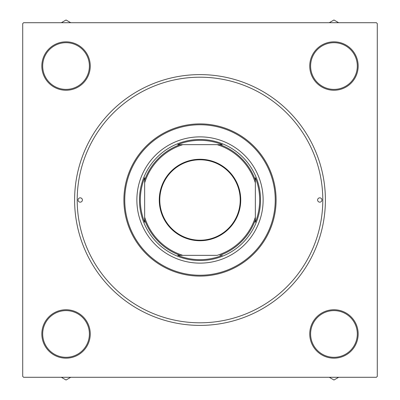 <?xml version="1.0" encoding="UTF-8"?>
<svg xmlns="http://www.w3.org/2000/svg" width="400" height="400" viewBox="0 0 400 400"><rect width="100%" height="100%" fill="white"/><g stroke="black" fill="none" stroke-linecap="round" stroke-linejoin="round"><path stroke-width="0.6" d="M41.83 333.96A24.215 24.215 0 0 1 66.04 309.745A24.215 24.215 0 0 1 90.255 333.96A24.215 24.215 0 0 1 66.04 358.17A24.215 24.215 0 0 1 41.83 333.96M89.39 333.96A23.35 23.35 0 0 0 66.04 310.61A23.35 23.35 0 0 0 42.69 333.96A23.35 23.35 0 0 0 66.04 357.31A23.35 23.35 0 0 0 89.39 333.96M41.83 66.04A24.215 24.215 0 0 1 66.04 41.83A24.215 24.215 0 0 1 90.255 66.04A24.215 24.215 0 0 1 66.04 90.255A24.215 24.215 0 0 1 41.83 66.04M89.39 66.04A23.35 23.35 0 0 0 66.04 42.69A23.35 23.35 0 0 0 42.69 66.04A23.35 23.35 0 0 0 66.04 89.39A23.35 23.35 0 0 0 89.39 66.04M309.745 66.04A24.215 24.215 0 0 1 333.96 41.83A24.215 24.215 0 0 1 358.17 66.04A24.215 24.215 0 0 1 333.96 90.255A24.215 24.215 0 0 1 309.745 66.04M357.31 66.04A23.35 23.35 0 0 0 333.96 42.69A23.35 23.35 0 0 0 310.61 66.04A23.35 23.35 0 0 0 333.96 89.39A23.35 23.35 0 0 0 357.31 66.04M309.745 333.96A24.215 24.215 0 0 1 333.96 309.745A24.215 24.215 0 0 1 358.17 333.96A24.215 24.215 0 0 1 333.96 358.17A24.215 24.215 0 0 1 309.745 333.96M357.31 333.96A23.35 23.35 0 0 0 333.96 310.61A23.35 23.35 0 0 0 310.61 333.96A23.35 23.35 0 0 0 333.96 357.31A23.35 23.35 0 0 0 357.31 333.96M74.605 200A125.395 125.395 0 0 1 200 74.605A125.395 125.395 0 0 1 325.395 200A125.395 125.395 0 0 1 200 325.395A125.395 125.395 0 0 1 74.605 200M376.42 22.715L23.58 22.715L22.715 23.58L22.715 376.42L23.58 377.285L376.42 377.285L377.285 376.42L377.285 23.58L376.42 22.715M240.73 200A40.73 40.73 0 0 1 200 240.73A40.73 40.73 0 0 1 159.27 200A40.73 40.73 0 0 1 200 159.27A40.73 40.73 0 0 1 240.73 200M159.785 200A40.215 40.215 0 0 0 200 240.215A40.215 40.215 0 0 0 240.215 200A40.215 40.215 0 0 0 200 159.785A40.215 40.215 0 0 0 159.785 200M255.345 222.3L255.345 217.145L255.345 222.3A59.67 59.67 0 0 0 255.345 177.7L255.345 182.855L255.345 177.7M139.465 200A60.535 60.535 0 0 1 200 139.465A60.535 60.535 0 0 1 260.535 200A60.535 60.535 0 0 1 200 260.535A60.535 60.535 0 0 1 139.465 200M144.655 177.7L144.655 182.855L144.655 177.7A59.67 59.67 0 0 0 144.655 222.3L144.655 217.145L144.655 222.3M177.7 144.655L182.855 144.655L177.7 144.655A59.67 59.67 0 0 1 222.3 144.655L182.855 144.655A57.94 57.94 0 0 0 144.655 182.855L144.655 217.145A57.94 57.94 0 0 0 182.855 255.345L217.145 255.345A57.94 57.94 0 0 0 255.345 217.145L255.345 182.855A57.94 57.94 0 0 0 217.145 144.655L222.3 144.655M177.7 255.345L182.855 255.345L177.7 255.345A59.67 59.67 0 0 0 222.3 255.345M144.655 180.13A58.805 58.805 0 0 1 180.13 144.655M255.345 219.87A58.805 58.805 0 0 1 219.87 255.345M180.13 255.345A58.805 58.805 0 0 1 144.655 219.87M219.87 144.655A58.805 58.805 0 0 1 255.345 180.13M321.935 200A2.16 2.16 0 0 0 319.775 197.84A2.16 2.16 0 0 0 317.615 200A2.16 2.16 0 0 0 319.775 202.16A2.16 2.16 0 0 0 321.935 200M82.385 200A2.16 2.16 0 0 0 80.225 197.84A2.16 2.16 0 0 0 78.065 200A2.16 2.16 0 0 0 80.225 202.16A2.16 2.16 0 0 0 82.385 200M263.13 200A63.13 63.13 0 0 0 200 136.87A63.13 63.13 0 0 0 136.87 200A63.13 63.13 0 0 0 200 263.13A63.13 63.13 0 0 0 263.13 200M124.76 200A75.24 75.24 0 0 0 200 275.24A75.24 75.24 0 0 0 275.24 200A75.24 75.24 0 0 0 200 124.76A75.24 75.24 0 0 0 124.76 200M276.105 200A76.105 76.105 0 0 1 200 276.105A76.105 76.105 0 0 1 123.895 200A76.105 76.105 0 0 1 200 123.895A76.105 76.105 0 0 1 276.105 200M77.2 200A122.8 122.8 0 0 0 200 322.8A122.8 122.8 0 0 0 322.8 200A122.8 122.8 0 0 0 200 77.2A122.8 122.8 0 0 0 77.2 200M61.34 377.285L66.04 380L70.745 377.285M65.31 377.285A43.335 43.335 0 0 0 66.775 377.285M329.255 377.285L333.96 380L338.66 377.285M333.225 377.285A43.335 43.335 0 0 0 334.69 377.285M70.745 22.715L66.04 20L61.34 22.715M66.775 22.715A43.335 43.335 0 0 0 65.31 22.715M338.66 22.715L333.96 20L329.255 22.715M334.69 22.715A43.335 43.335 0 0 0 333.225 22.715"/></g></svg>
